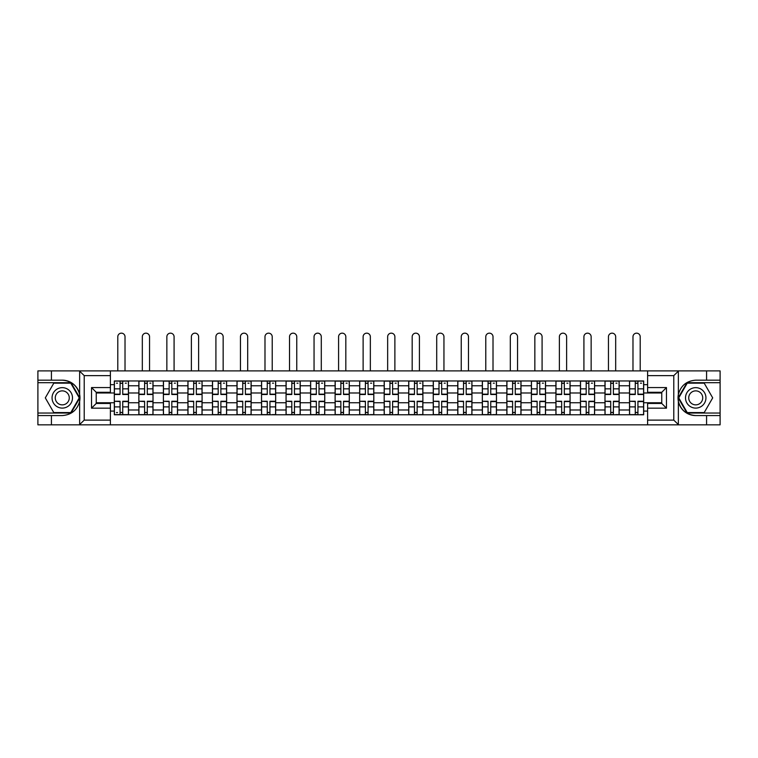 <?xml version="1.0" encoding="UTF-8"?>
<svg xmlns="http://www.w3.org/2000/svg" width="758" height="758" viewBox="0 0 758 758"><rect width="100%" height="100%" fill="white"/><g stroke="black" fill="none" stroke-linecap="round" stroke-linejoin="round"><path stroke-width="1.14" d="M673.237 424.84L720.1 424.84L720.1 382.695L686.966 382.695L678.202 397.874L686.966 413.044L720.1 413.044M110.393 424.84L647.607 424.84L647.607 403.455L661.753 403.455L661.753 392.284L647.607 392.284L647.607 370.899L110.393 370.899L110.393 392.284L96.247 392.284L96.247 403.455L110.393 403.455L110.393 424.84L79.353 424.84L84.214 420.121L110.393 420.121M79.353 424.84L37.9 424.84L37.9 415.564L51.421 415.564L51.421 424.84L84.763 424.84M84.763 370.899L37.9 370.899L37.9 413.044L71.034 413.044L79.798 397.874L71.034 382.695L37.9 382.695M647.607 370.899L720.1 370.899L720.1 380.175L706.579 380.175L706.579 370.899L673.237 370.899M138.866 414.778L138.866 385.765L128.481 385.765L128.481 414.778M128.481 385.765L128.481 380.961M138.866 385.765L138.866 380.961M153.012 380.961L153.012 414.778M163.396 414.778L163.396 380.961M177.552 380.961L177.552 414.778M187.927 414.778L187.927 380.961M202.083 380.961L202.083 414.778M212.458 414.778L212.458 380.961M226.614 380.961L226.614 414.778M236.989 414.778L236.989 380.961M251.144 380.961L251.144 414.778M261.529 414.778L261.529 380.961M275.675 380.961L275.675 414.778M286.06 414.778L286.06 380.961M300.215 380.961L300.215 414.778M310.591 414.778L310.591 380.961M324.746 380.961L324.746 414.778M335.121 414.778L335.121 380.961M349.277 380.961L349.277 414.778M359.662 414.778L359.662 380.961M373.808 380.961L373.808 414.778M384.192 414.778L384.192 380.961M398.338 380.961L398.338 414.778M408.723 414.778L408.723 380.961M422.879 380.961L422.879 414.778M433.254 414.778L433.254 380.961M447.409 380.961L447.409 414.778M457.785 414.778L457.785 380.961M471.94 380.961L471.94 414.778M482.325 414.778L482.325 380.961M496.471 380.961L496.471 414.778M506.856 414.778L506.856 380.961M521.011 380.961L521.011 414.778M531.386 414.778L531.386 380.961M545.542 380.961L545.542 414.778M555.917 414.778L555.917 380.961M570.073 380.961L570.073 414.778M580.448 414.778L580.448 380.961M594.604 380.961L594.604 414.778M604.988 414.778L604.988 380.961M619.134 380.961L619.134 414.778M629.519 414.778L629.519 380.961M629.519 402.744L619.134 402.744M604.988 402.744L594.604 402.744M580.448 402.744L570.073 402.744M555.917 402.744L545.542 402.744M531.386 402.744L521.011 402.744M506.856 402.744L496.471 402.744M482.325 402.744L471.94 402.744M457.785 402.744L447.409 402.744M433.254 402.744L422.879 402.744M408.723 402.744L398.338 402.744M384.192 402.744L373.808 402.744M359.662 402.744L349.277 402.744M335.121 402.744L324.746 402.744M310.591 402.744L300.215 402.744M286.06 402.744L275.675 402.744M261.529 402.744L251.144 402.744M236.989 402.744L226.614 402.744M212.458 402.744L202.083 402.744M187.927 402.744L177.552 402.744M163.396 402.744L153.012 402.744M138.866 402.744L128.481 402.744M629.519 392.995L619.134 392.995M604.988 392.995L594.604 392.995M580.448 392.995L570.073 392.995M555.917 392.995L545.542 392.995M531.386 392.995L521.011 392.995M506.856 392.995L496.471 392.995M482.325 392.995L471.94 392.995M457.785 392.995L447.409 392.995M433.254 392.995L422.879 392.995M408.723 392.995L398.338 392.995M384.192 392.995L373.808 392.995M359.662 392.995L349.277 392.995M335.121 392.995L324.746 392.995M310.591 392.995L300.215 392.995M286.06 392.995L275.675 392.995M261.529 392.995L251.144 392.995M236.989 392.995L226.614 392.995M212.458 392.995L202.083 392.995M187.927 392.995L177.552 392.995M163.396 392.995L153.012 392.995M138.866 392.995L128.481 392.995M96.247 402.744L114.325 402.744L114.325 392.995L96.247 392.995M110.393 384.666L114.325 384.666L114.325 392.995M661.753 392.995L643.675 392.995L643.675 380.961L114.325 380.961L114.325 384.666M643.675 384.666L647.607 384.666M647.607 411.082L643.675 411.082L643.675 402.744L661.753 402.744M114.325 402.744L114.325 414.778L643.675 414.778L643.675 411.082M114.325 411.082L110.393 411.082M643.675 392.995L643.675 402.744M122.739 412.418L120.067 412.418M120.067 383.321L122.739 383.321M147.279 412.418L144.598 412.418M144.598 383.321L147.279 383.321M171.81 412.418L169.138 412.418M169.138 383.321L171.81 383.321M196.341 412.418L193.669 412.418M193.669 383.321L196.341 383.321M220.872 412.418L218.2 412.418M218.2 383.321L220.872 383.321M245.403 412.418L242.731 412.418M242.731 383.321L245.403 383.321M269.943 412.418L267.261 412.418M267.261 383.321L269.943 383.321M294.474 412.418L291.802 412.418M291.802 383.321L294.474 383.321M319.004 412.418L316.332 412.418M316.332 383.321L319.004 383.321M343.535 412.418L340.863 412.418M340.863 383.321L343.535 383.321M368.066 412.418L365.394 412.418M365.394 383.321L368.066 383.321M392.606 412.418L389.934 412.418M389.934 383.321L392.606 383.321M417.137 412.418L414.465 412.418M414.465 383.321L417.137 383.321M441.668 412.418L438.996 412.418M438.996 383.321L441.668 383.321M466.198 412.418L463.526 412.418M463.526 383.321L466.198 383.321M490.739 412.418L488.057 412.418M488.057 383.321L490.739 383.321M515.269 412.418L512.597 412.418M512.597 383.321L515.269 383.321M539.8 412.418L537.128 412.418M537.128 383.321L539.8 383.321M564.331 412.418L561.659 412.418M561.659 383.321L564.331 383.321M588.862 412.418L586.19 412.418M586.19 383.321L588.862 383.321M613.402 412.418L610.721 412.418M610.721 383.321L613.402 383.321M637.933 412.418L635.261 412.418M635.261 383.321L637.933 383.321M125.023 370.899L125.023 336.779A3.619 3.619 89.9 0 0 121.403 333.16A3.619 3.619 89.9 0 0 117.793 336.779L117.793 370.899M122.739 394.492L122.739 381.122L128.405 381.122L128.405 394.492L122.739 394.492M120.067 383.169L122.739 383.169M116.448 383.169L117.556 383.169M125.259 383.169L126.359 383.169M120.067 381.122L114.411 381.122L114.411 394.492L120.067 394.492L120.067 381.122L122.739 381.122M120.067 401.588L114.411 401.257L120.067 401.257L120.067 414.617L114.411 414.617L117.556 414.617M114.411 401.588L114.411 414.617M122.739 412.579L120.067 412.579M117.556 412.579L116.448 412.579M125.259 414.617L128.405 414.617L128.405 401.257L122.739 401.257L122.739 414.617L120.067 414.617M128.405 414.617L122.739 414.617M149.553 370.899L149.553 336.779A3.619 3.619 74.8 0 0 145.934 333.16A3.619 3.619 74.8 0 0 142.324 336.779L142.324 370.899M147.279 394.492L147.279 381.122L152.936 381.122L152.936 394.492L147.279 394.492M144.598 383.169L147.279 383.169M149.79 383.169L150.889 383.169M144.598 381.122L138.941 381.122L138.941 394.492L144.598 394.492L144.598 381.122L147.279 381.122M174.084 370.899L174.084 336.779A3.619 3.619 74.8 0 0 170.474 333.16A3.619 3.619 74.8 0 0 166.855 336.779L166.855 370.899M171.81 394.492L171.81 381.122L177.467 381.122L177.467 394.492L171.81 394.492M169.138 383.169L171.81 383.169M174.321 383.169L175.43 383.169M169.138 381.122L163.472 381.122L163.472 394.492L169.138 394.492L169.138 381.122L171.81 381.122M51.421 415.564L62.279 415.564C71.413 414.882 77.193 410.125 79.637 401.295L79.637 394.444C77.193 385.623 71.413 380.867 62.279 380.175L37.9 380.175M37.9 415.564L37.9 413.044M110.393 375.617L84.214 375.617L79.353 370.899L51.421 370.899L51.421 380.175M79.353 370.899L110.393 370.899M62.279 380.175A17.69 17.69 0 0 1 79.637 401.295L79.637 424.707M96.247 392.284L91.528 387.575L110.393 387.575M110.393 408.174L91.528 408.174L96.247 403.455M678.647 370.899L673.786 375.617L647.607 375.617M706.579 380.175L695.721 380.175C686.587 380.867 680.807 385.623 678.363 394.444L678.363 401.295C680.807 410.125 686.587 414.882 695.721 415.564L720.1 415.564M720.1 380.175L720.1 382.695M647.607 420.121L673.786 420.121L678.647 424.84L706.579 424.84L706.579 415.564M678.647 424.84L647.607 424.84M695.721 415.564A17.69 17.69 0 0 1 678.363 394.444L678.363 371.041M661.753 403.455L666.471 408.174L647.607 408.174M647.607 387.575L666.471 387.575L661.753 392.284M52.056 397.874A10.224 10.224 0 0 0 62.279 408.098A10.224 10.224 0 0 0 72.493 397.874A10.224 10.224 0 0 0 62.279 387.651A10.224 10.224 0 0 0 52.056 397.874M55.277 397.874A7.002 7.002 0 0 0 62.279 404.867A7.002 7.002 0 0 0 69.272 397.874A7.002 7.002 0 0 0 62.279 390.872A7.002 7.002 0 0 0 55.277 397.874M70.769 383.169L79.258 397.874L70.769 412.579L53.79 412.579L45.3 397.874L53.79 383.169L70.769 383.169M685.507 397.874A10.224 10.224 0 0 0 695.721 408.098A10.224 10.224 0 0 0 705.944 397.874A10.224 10.224 0 0 0 695.721 387.651A10.224 10.224 0 0 0 685.507 397.874M688.728 397.874A7.002 7.002 0 0 0 695.721 404.867A7.002 7.002 0 0 0 702.723 397.874A7.002 7.002 0 0 0 695.721 390.872A7.002 7.002 0 0 0 688.728 397.874M704.21 383.169L712.7 397.874L704.21 412.579L687.231 412.579L678.742 397.874L687.231 383.169L704.21 383.169M144.598 401.588L138.941 401.257L144.598 401.257L144.598 414.617L138.941 414.617L142.087 414.617M138.941 401.588L138.941 414.617M147.279 412.579L144.598 412.579M149.79 414.617L152.936 414.617L152.936 401.257L147.279 401.257L147.279 414.617L142.324 414.617M152.936 414.617L149.553 414.617M169.138 401.588L163.472 401.257L169.138 401.257L169.138 414.617L163.472 414.617L166.618 414.617M163.472 401.588L163.472 414.617M171.81 412.579L169.138 412.579M174.321 414.617L177.467 414.617L177.467 401.257L171.81 401.257L171.81 414.617L166.855 414.617M177.467 414.617L174.084 414.617M198.624 370.899L198.624 336.779A3.619 3.619 74.8 0 0 195.005 333.16A3.619 3.619 74.8 0 0 191.386 336.779L191.386 370.899M196.341 394.492L196.341 381.122L202.007 381.122L202.007 394.492L196.341 394.492M193.669 383.169L196.341 383.169M198.861 383.169L199.96 383.169M193.669 381.122L188.003 381.122L188.003 394.492L193.669 394.492L193.669 381.122L196.341 381.122M223.155 370.899L223.155 336.779A3.619 3.619 74.8 0 0 219.536 333.16A3.619 3.619 74.8 0 0 215.916 336.779L215.916 370.899M220.872 394.492L220.872 381.122L226.538 381.122L226.538 394.492L220.872 394.492M218.2 383.169L220.872 383.169M223.392 383.169L224.491 383.169M218.2 381.122L212.543 381.122L212.543 394.492L218.2 394.492L218.2 381.122L220.872 381.122M247.686 370.899L247.686 336.779A3.619 3.619 74.8 0 0 244.067 333.16A3.619 3.619 74.8 0 0 240.457 336.779L240.457 370.899M245.403 394.492L245.403 381.122L251.069 381.122L251.069 394.492L245.403 394.492M242.731 383.169L245.403 383.169M247.923 383.169L249.022 383.169M242.731 381.122L237.074 381.122L237.074 394.492L242.731 394.492L242.731 381.122L245.403 381.122M193.669 401.588L188.003 401.257L193.669 401.257L193.669 414.617L188.003 414.617L191.149 414.617M188.003 401.588L188.003 414.617M196.341 412.579L193.669 412.579M198.861 414.617L202.007 414.617L202.007 401.257L196.341 401.257L196.341 414.617L191.386 414.617M202.007 414.617L198.624 414.617M218.2 401.588L212.543 401.257L218.2 401.257L218.2 414.617L212.543 414.617L215.679 414.617M212.543 401.588L212.543 414.617M220.872 412.579L218.2 412.579M223.392 414.617L226.538 414.617L226.538 401.257L220.872 401.257L220.872 414.617L215.916 414.617M226.538 414.617L223.155 414.617M242.731 401.588L237.074 401.257L242.731 401.257L242.731 414.617L237.074 414.617L240.22 414.617M237.074 401.588L237.074 414.617M245.403 412.579L242.731 412.579M247.923 414.617L251.069 414.617L251.069 401.257L245.403 401.257L245.403 414.617L240.457 414.617M251.069 414.617L247.686 414.617M272.217 370.899L272.217 336.779A3.619 3.619 74.8 0 0 268.607 333.16A3.619 3.619 74.8 0 0 264.987 336.779L264.987 370.899M269.943 394.492L269.943 381.122L275.599 381.122L275.599 394.492L269.943 394.492M267.261 383.169L269.943 383.169M272.454 383.169L273.553 383.169M267.261 381.122L261.605 381.122L261.605 394.492L267.261 394.492L267.261 381.122L269.943 381.122M267.261 401.588L261.605 401.257L267.261 401.257L267.261 414.617L261.605 414.617L264.75 414.617M261.605 401.588L261.605 414.617M269.943 412.579L267.261 412.579M272.454 414.617L275.599 414.617L275.599 401.257L269.943 401.257L269.943 414.617L264.987 414.617M275.599 414.617L272.217 414.617M296.757 370.899L296.757 336.779A3.619 3.619 74.8 0 0 293.138 333.16A3.619 3.619 74.8 0 0 289.518 336.779L289.518 370.899M294.474 394.492L294.474 381.122L300.13 381.122L300.13 394.492L294.474 394.492M291.802 383.169L294.474 383.169M296.984 383.169L298.093 383.169M291.802 381.122L286.136 381.122L286.136 394.492L291.802 394.492L291.802 381.122L294.474 381.122M291.802 401.588L286.136 401.257L291.802 401.257L291.802 414.617L286.136 414.617L289.281 414.617M286.136 401.588L286.136 414.617M294.474 412.579L291.802 412.579M296.984 414.617L300.13 414.617L300.13 401.257L294.474 401.257L294.474 414.617L289.518 414.617M300.13 414.617L296.757 414.617M321.288 370.899L321.288 336.779A3.619 3.619 74.8 0 0 317.668 333.16A3.619 3.619 74.8 0 0 314.049 336.779L314.049 370.899M319.004 394.492L319.004 381.122L324.67 381.122L324.67 394.492L319.004 394.492M316.332 383.169L319.004 383.169M321.525 383.169L322.624 383.169M316.332 381.122L310.666 381.122L310.666 394.492L316.332 394.492L316.332 381.122L319.004 381.122M316.332 401.588L310.666 401.257L316.332 401.257L316.332 414.617L310.666 414.617L313.812 414.617M310.666 401.588L310.666 414.617M319.004 412.579L316.332 412.579M321.525 414.617L324.67 414.617L324.67 401.257L319.004 401.257L319.004 414.617L314.049 414.617M324.67 414.617L321.288 414.617M345.819 370.899L345.819 336.779A3.619 3.619 74.8 0 0 342.199 333.16A3.619 3.619 74.8 0 0 338.58 336.779L338.58 370.899M343.535 394.492L343.535 381.122L349.201 381.122L349.201 394.492L343.535 394.492M340.863 383.169L343.535 383.169M346.055 383.169L347.155 383.169M340.863 381.122L335.207 381.122L335.207 394.492L340.863 394.492L340.863 381.122L343.535 381.122M340.863 401.588L335.207 401.257L340.863 401.257L340.863 414.617L335.207 414.617L338.352 414.617M335.207 401.588L335.207 414.617M343.535 412.579L340.863 412.579M346.055 414.617L349.201 414.617L349.201 401.257L343.535 401.257L343.535 414.617L338.58 414.617M349.201 414.617L345.819 414.617M370.349 370.899L370.349 336.779A3.619 3.619 74.8 0 0 366.73 333.16A3.619 3.619 74.8 0 0 363.12 336.779L363.12 370.899M368.066 394.492L368.066 381.122L373.732 381.122L373.732 394.492L368.066 394.492M365.394 383.169L368.066 383.169M370.586 383.169L371.685 383.169M365.394 381.122L359.737 381.122L359.737 394.492L365.394 394.492L365.394 381.122L368.066 381.122M365.394 401.588L359.737 401.257L365.394 401.257L365.394 414.617L359.737 414.617L362.883 414.617M359.737 401.588L359.737 414.617M368.066 412.579L365.394 412.579M370.586 414.617L373.732 414.617L373.732 401.257L368.066 401.257L368.066 414.617L363.12 414.617M373.732 414.617L370.349 414.617M394.88 370.899L394.88 336.779A3.619 3.619 74.8 0 0 391.27 333.16A3.619 3.619 74.8 0 0 387.651 336.779L387.651 370.899M392.606 394.492L392.606 381.122L398.263 381.122L398.263 394.492L392.606 394.492M389.934 383.169L392.606 383.169M395.117 383.169L396.216 383.169M389.934 381.122L384.268 381.122L384.268 394.492L389.934 394.492L389.934 381.122L392.606 381.122M389.934 401.588L384.268 401.257L389.934 401.257L389.934 414.617L384.268 414.617L387.414 414.617M384.268 401.588L384.268 414.617M392.606 412.579L389.934 412.579M395.117 414.617L398.263 414.617L398.263 401.257L392.606 401.257L392.606 414.617L387.651 414.617M398.263 414.617L394.88 414.617M419.42 370.899L419.42 336.779A3.619 3.619 74.8 0 0 415.801 333.16A3.619 3.619 74.8 0 0 412.181 336.779L412.181 370.899M417.137 394.492L417.137 381.122L422.793 381.122L422.793 394.492L417.137 394.492M414.465 383.169L417.137 383.169M419.648 383.169L420.756 383.169M414.465 381.122L408.799 381.122L408.799 394.492L414.465 394.492L414.465 381.122L417.137 381.122M414.465 401.588L408.799 401.257L414.465 401.257L414.465 414.617L408.799 414.617L411.945 414.617M408.799 401.588L408.799 414.617M417.137 412.579L414.465 412.579M419.648 414.617L422.793 414.617L422.793 401.257L417.137 401.257L417.137 414.617L412.181 414.617M422.793 414.617L419.42 414.617M443.951 370.899L443.951 336.779A3.619 3.619 74.8 0 0 440.332 333.16A3.619 3.619 74.8 0 0 436.712 336.779L436.712 370.899M441.668 394.492L441.668 381.122L447.334 381.122L447.334 394.492L441.668 394.492M438.996 383.169L441.668 383.169M444.188 383.169L445.287 383.169M438.996 381.122L433.33 381.122L433.33 394.492L438.996 394.492L438.996 381.122L441.668 381.122M438.996 401.588L433.33 401.257L438.996 401.257L438.996 414.617L433.33 414.617L436.475 414.617M433.33 401.588L433.33 414.617M441.668 412.579L438.996 412.579M444.188 414.617L447.334 414.617L447.334 401.257L441.668 401.257L441.668 414.617L436.712 414.617M447.334 414.617L443.951 414.617M468.482 370.899L468.482 336.779A3.619 3.619 74.8 0 0 464.862 333.16A3.619 3.619 74.8 0 0 461.243 336.779L461.243 370.899M466.198 394.492L466.198 381.122L471.864 381.122L471.864 394.492L466.198 394.492M463.526 383.169L466.198 383.169M468.719 383.169L469.818 383.169M463.526 381.122L457.87 381.122L457.87 394.492L463.526 394.492L463.526 381.122L466.198 381.122M463.526 401.588L457.87 401.257L463.526 401.257L463.526 414.617L457.87 414.617L461.016 414.617M457.87 401.588L457.87 414.617M466.198 412.579L463.526 412.579M468.719 414.617L471.864 414.617L471.864 401.257L466.198 401.257L466.198 414.617L461.243 414.617M471.864 414.617L468.482 414.617M493.013 370.899L493.013 336.779A3.619 3.619 74.8 0 0 489.393 333.16A3.619 3.619 74.8 0 0 485.783 336.779L485.783 370.899M490.739 394.492L490.739 381.122L496.395 381.122L496.395 394.492L490.739 394.492M488.057 383.169L490.739 383.169M493.25 383.169L494.349 383.169M488.057 381.122L482.401 381.122L482.401 394.492L488.057 394.492L488.057 381.122L490.739 381.122M488.057 401.588L482.401 401.257L488.057 401.257L488.057 414.617L482.401 414.617L485.546 414.617M482.401 401.588L482.401 414.617M490.739 412.579L488.057 412.579M493.25 414.617L496.395 414.617L496.395 401.257L490.739 401.257L490.739 414.617L485.783 414.617M496.395 414.617L493.013 414.617M517.543 370.899L517.543 336.779A3.619 3.619 74.8 0 0 513.933 333.16A3.619 3.619 74.8 0 0 510.314 336.779L510.314 370.899M515.269 394.492L515.269 381.122L520.926 381.122L520.926 394.492L515.269 394.492M512.597 383.169L515.269 383.169M517.78 383.169L518.879 383.169M512.597 381.122L506.931 381.122L506.931 394.492L512.597 394.492L512.597 381.122L515.269 381.122M512.597 401.588L506.931 401.257L512.597 401.257L512.597 414.617L506.931 414.617L510.077 414.617M506.931 401.588L506.931 414.617M515.269 412.579L512.597 412.579M517.78 414.617L520.926 414.617L520.926 401.257L515.269 401.257L515.269 414.617L510.314 414.617M520.926 414.617L517.543 414.617M542.084 370.899L542.084 336.779A3.619 3.619 74.8 0 0 538.464 333.16A3.619 3.619 74.8 0 0 534.845 336.779L534.845 370.899M539.8 394.492L539.8 381.122L545.457 381.122L545.457 394.492L539.8 394.492M537.128 383.169L539.8 383.169M542.321 383.169L543.42 383.169M537.128 381.122L531.462 381.122L531.462 394.492L537.128 394.492L537.128 381.122L539.8 381.122M537.128 401.588L531.462 401.257L537.128 401.257L537.128 414.617L531.462 414.617L534.608 414.617M531.462 401.588L531.462 414.617M539.8 412.579L537.128 412.579M542.321 414.617L545.457 414.617L545.457 401.257L539.8 401.257L539.8 414.617L534.845 414.617M545.457 414.617L542.084 414.617M566.614 370.899L566.614 336.779A3.619 3.619 74.8 0 0 562.995 333.16A3.619 3.619 74.8 0 0 559.376 336.779L559.376 370.899M564.331 394.492L564.331 381.122L569.997 381.122L569.997 394.492L564.331 394.492M561.659 383.169L564.331 383.169M566.851 383.169L567.95 383.169M561.659 381.122L555.993 381.122L555.993 394.492L561.659 394.492L561.659 381.122L564.331 381.122M561.659 401.588L555.993 401.257L561.659 401.257L561.659 414.617L555.993 414.617L559.139 414.617M555.993 401.588L555.993 414.617M564.331 412.579L561.659 412.579M566.851 414.617L569.997 414.617L569.997 401.257L564.331 401.257L564.331 414.617L559.376 414.617M569.997 414.617L566.614 414.617M591.145 370.899L591.145 336.779A3.619 3.619 74.8 0 0 587.526 333.16A3.619 3.619 74.8 0 0 583.916 336.779L583.916 370.899M588.862 394.492L588.862 381.122L594.528 381.122L594.528 394.492L588.862 394.492M586.19 383.169L588.862 383.169M591.382 383.169L592.481 383.169M586.19 381.122L580.533 381.122L580.533 394.492L586.19 394.492L586.19 381.122L588.862 381.122M586.19 401.588L580.533 401.257L586.19 401.257L586.19 414.617L580.533 414.617L583.679 414.617M580.533 401.588L580.533 414.617M588.862 412.579L586.19 412.579M591.382 414.617L594.528 414.617L594.528 401.257L588.862 401.257L588.862 414.617L583.916 414.617M594.528 414.617L591.145 414.617M615.676 370.899L615.676 336.779A3.619 3.619 74.8 0 0 612.066 333.16A3.619 3.619 74.8 0 0 608.447 336.779L608.447 370.899M613.402 394.492L613.402 381.122L619.059 381.122L619.059 394.492L613.402 394.492M610.721 383.169L613.402 383.169M615.913 383.169L617.012 383.169M610.721 381.122L605.064 381.122L605.064 394.492L610.721 394.492L610.721 381.122L613.402 381.122M610.721 401.588L605.064 401.257L610.721 401.257L610.721 414.617L605.064 414.617L608.21 414.617M605.064 401.588L605.064 414.617M613.402 412.579L610.721 412.579M615.913 414.617L619.059 414.617L619.059 401.257L613.402 401.257L613.402 414.617L608.447 414.617M619.059 414.617L615.676 414.617M640.207 370.899L640.207 336.779A3.619 3.619 74.8 0 0 636.597 333.16A3.619 3.619 74.8 0 0 632.977 336.779L632.977 370.899M637.933 394.492L637.933 381.122L643.589 381.122L643.589 394.492L637.933 394.492M635.261 383.169L637.933 383.169M640.444 383.169L641.552 383.169M635.261 381.122L629.595 381.122L629.595 394.492L635.261 394.492L635.261 381.122L637.933 381.122M635.261 401.588L629.595 401.257L635.261 401.257L635.261 414.617L629.595 414.617L632.74 414.617M629.595 401.588L629.595 414.617M637.933 412.579L635.261 412.579M640.444 414.617L643.589 414.617L643.589 401.257L637.933 401.257L637.933 414.617L632.977 414.617M643.589 414.617L640.207 414.617M604.988 385.765L594.604 385.765M580.448 385.765L570.073 385.765M555.917 385.765L545.542 385.765M531.386 385.765L521.011 385.765M506.856 385.765L496.471 385.765M482.325 385.765L471.94 385.765M457.785 385.765L447.409 385.765M433.254 385.765L422.879 385.765M408.723 385.765L398.338 385.765M384.192 385.765L373.808 385.765M359.662 385.765L349.277 385.765M335.121 385.765L324.746 385.765M310.591 385.765L300.215 385.765M286.06 385.765L275.675 385.765M261.529 385.765L251.144 385.765M236.989 385.765L226.614 385.765M212.458 385.765L202.083 385.765M187.927 385.765L177.552 385.765M163.396 385.765L153.012 385.765M629.519 385.765L619.134 385.765M604.988 409.983L594.604 409.983M580.448 409.983L570.073 409.983M555.917 409.983L545.542 409.983M531.386 409.983L521.011 409.983M506.856 409.983L496.471 409.983M482.325 409.983L471.94 409.983M457.785 409.983L447.409 409.983M433.254 409.983L422.879 409.983M408.723 409.983L398.338 409.983M384.192 409.983L373.808 409.983M359.662 409.983L349.277 409.983M335.121 409.983L324.746 409.983M310.591 409.983L300.215 409.983M286.06 409.983L275.675 409.983M261.529 409.983L251.144 409.983M236.989 409.983L226.614 409.983M212.458 409.983L202.083 409.983M187.927 409.983L177.552 409.983M163.396 409.983L153.012 409.983M138.866 409.983L128.481 409.983M629.519 409.983L619.134 409.983M122.739 394.16L128.405 394.16M122.739 388.845L128.405 388.845M114.411 394.16L120.067 394.16M114.411 388.845L120.067 388.845M120.067 406.894L114.411 406.894M128.405 401.588L122.739 401.588M128.405 406.894L122.739 406.894M147.279 394.16L152.936 394.16M147.279 388.845L152.936 388.845M138.941 394.16L144.598 394.16M138.941 388.845L144.598 388.845M171.81 394.16L177.467 394.16M171.81 388.845L177.467 388.845M163.472 394.16L169.138 394.16M163.472 388.845L169.138 388.845M79.637 394.444L79.637 371.041M84.214 375.617L84.214 420.121M91.528 408.174L91.528 387.575M678.363 401.295L678.363 424.707M673.786 420.121L673.786 375.617M666.471 387.575L666.471 408.174M144.598 406.894L138.941 406.894M152.936 401.588L147.279 401.588M152.936 406.894L147.279 406.894M169.138 406.894L163.472 406.894M177.467 401.588L171.81 401.588M177.467 406.894L171.81 406.894M196.341 394.16L202.007 394.16M196.341 388.845L202.007 388.845M188.003 394.16L193.669 394.16M188.003 388.845L193.669 388.845M220.872 394.16L226.538 394.16M220.872 388.845L226.538 388.845M212.543 394.16L218.2 394.16M212.543 388.845L218.2 388.845M245.403 394.16L251.069 394.16M245.403 388.845L251.069 388.845M237.074 394.16L242.731 394.16M237.074 388.845L242.731 388.845M193.669 406.894L188.003 406.894M202.007 401.588L196.341 401.588M202.007 406.894L196.341 406.894M218.2 406.894L212.543 406.894M226.538 401.588L220.872 401.588M226.538 406.894L220.872 406.894M242.731 406.894L237.074 406.894M251.069 401.588L245.403 401.588M251.069 406.894L245.403 406.894M269.943 394.16L275.599 394.16M269.943 388.845L275.599 388.845M261.605 394.16L267.261 394.16M261.605 388.845L267.261 388.845M267.261 406.894L261.605 406.894M275.599 401.588L269.943 401.588M275.599 406.894L269.943 406.894M294.474 394.16L300.13 394.16M294.474 388.845L300.13 388.845M286.136 394.16L291.802 394.16M286.136 388.845L291.802 388.845M291.802 406.894L286.136 406.894M300.13 401.588L294.474 401.588M300.13 406.894L294.474 406.894M319.004 394.16L324.67 394.16M319.004 388.845L324.67 388.845M310.666 394.16L316.332 394.16M310.666 388.845L316.332 388.845M316.332 406.894L310.666 406.894M324.67 401.588L319.004 401.588M324.67 406.894L319.004 406.894M343.535 394.16L349.201 394.16M343.535 388.845L349.201 388.845M335.207 394.16L340.863 394.16M335.207 388.845L340.863 388.845M340.863 406.894L335.207 406.894M349.201 401.588L343.535 401.588M349.201 406.894L343.535 406.894M368.066 394.16L373.732 394.16M368.066 388.845L373.732 388.845M359.737 394.16L365.394 394.16M359.737 388.845L365.394 388.845M365.394 406.894L359.737 406.894M373.732 401.588L368.066 401.588M373.732 406.894L368.066 406.894M392.606 394.16L398.263 394.16M392.606 388.845L398.263 388.845M384.268 394.16L389.934 394.16M384.268 388.845L389.934 388.845M389.934 406.894L384.268 406.894M398.263 401.588L392.606 401.588M398.263 406.894L392.606 406.894M417.137 394.16L422.793 394.16M417.137 388.845L422.793 388.845M408.799 394.16L414.465 394.16M408.799 388.845L414.465 388.845M414.465 406.894L408.799 406.894M422.793 401.588L417.137 401.588M422.793 406.894L417.137 406.894M441.668 394.16L447.334 394.16M441.668 388.845L447.334 388.845M433.33 394.16L438.996 394.16M433.33 388.845L438.996 388.845M438.996 406.894L433.33 406.894M447.334 401.588L441.668 401.588M447.334 406.894L441.668 406.894M466.198 394.16L471.864 394.16M466.198 388.845L471.864 388.845M457.87 394.16L463.526 394.16M457.87 388.845L463.526 388.845M463.526 406.894L457.87 406.894M471.864 401.588L466.198 401.588M471.864 406.894L466.198 406.894M490.739 394.16L496.395 394.16M490.739 388.845L496.395 388.845M482.401 394.16L488.057 394.16M482.401 388.845L488.057 388.845M488.057 406.894L482.401 406.894M496.395 401.588L490.739 401.588M496.395 406.894L490.739 406.894M515.269 394.16L520.926 394.16M515.269 388.845L520.926 388.845M506.931 394.16L512.597 394.16M506.931 388.845L512.597 388.845M512.597 406.894L506.931 406.894M520.926 401.588L515.269 401.588M520.926 406.894L515.269 406.894M539.8 394.16L545.457 394.16M539.8 388.845L545.457 388.845M531.462 394.16L537.128 394.16M531.462 388.845L537.128 388.845M537.128 406.894L531.462 406.894M545.457 401.588L539.8 401.588M545.457 406.894L539.8 406.894M564.331 394.16L569.997 394.16M564.331 388.845L569.997 388.845M555.993 394.16L561.659 394.16M555.993 388.845L561.659 388.845M561.659 406.894L555.993 406.894M569.997 401.588L564.331 401.588M569.997 406.894L564.331 406.894M588.862 394.16L594.528 394.16M588.862 388.845L594.528 388.845M580.533 394.16L586.19 394.16M580.533 388.845L586.19 388.845M586.19 406.894L580.533 406.894M594.528 401.588L588.862 401.588M594.528 406.894L588.862 406.894M613.402 394.16L619.059 394.16M613.402 388.845L619.059 388.845M605.064 394.16L610.721 394.16M605.064 388.845L610.721 388.845M610.721 406.894L605.064 406.894M619.059 401.588L613.402 401.588M619.059 406.894L613.402 406.894M637.933 394.16L643.589 394.16M637.933 388.845L643.589 388.845M629.595 394.16L635.261 394.16M629.595 388.845L635.261 388.845M635.261 406.894L629.595 406.894M643.589 401.588L637.933 401.588M643.589 406.894L637.933 406.894"/></g></svg>
